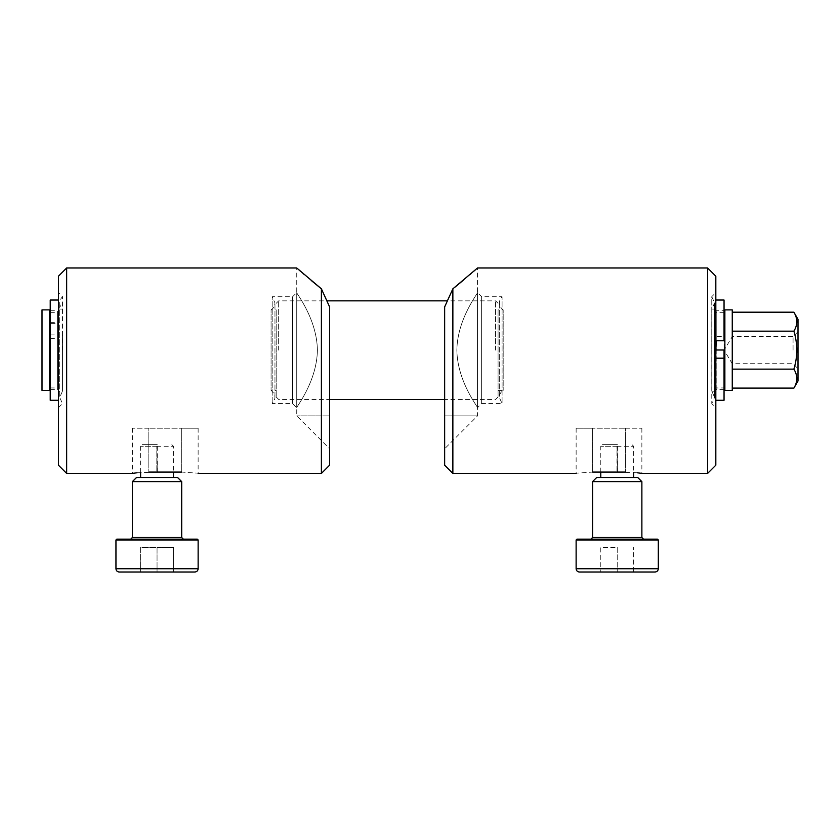 <?xml version="1.0" encoding="UTF-8"?>
<svg xmlns="http://www.w3.org/2000/svg" width="840" height="840" viewBox="0 0 840 840"><rect width="100%" height="100%" fill="white"/><g stroke="black" fill="none" stroke-linecap="round" stroke-linejoin="round"><path stroke-width="0.63" stroke-dasharray="4.2 3.15" d="M157.279 446.281L157.279 472.091L156.807 446.281L173.481 446.281L157.279 446.281M137.067 472.763L156.807 472.091L156.807 446.281L156.807 472.091L181.692 472.091C202.902 473.529 202.902 473.529 181.692 472.091L181.692 428.211L148.827 428.211L198.135 428.211L181.692 428.211L181.692 472.091M66.654 267.981L66.654 473.413M321.394 473.413L321.394 288.824L329.606 306.905L329.606 415.884L296.741 415.884L329.606 415.884L329.606 448.76L329.606 306.905L329.606 465.192M311.189 280.434L304.175 274.459M303.062 273.494L300.206 271.016M298.515 269.535L296.741 267.981L296.741 292.625C295.848 292.688 316.932 318.57 317.405 350.133C316.901 381.854 295.869 407.547 296.741 407.673C295.858 407.547 316.88 381.875 317.405 350.207C316.932 318.528 295.848 292.709 296.741 292.625L296.741 407.673L296.741 292.625L292.635 296.741L292.635 403.568L292.635 296.741L272.181 296.741L272.181 403.568L272.181 296.741L274.964 302.904C274.869 305.897 273.578 308.228 271.079 309.887L271.079 390.411L271.079 309.887L276.192 309.887L276.192 396.984L276.192 309.887M617.452 446.281L617.452 472.091L616.98 446.281L633.654 446.281L617.452 446.281M637.203 472.763L616.98 472.091L616.98 446.281L616.98 472.091L592.567 472.091C571.357 473.529 571.357 473.529 592.567 472.091L592.567 428.211L625.433 428.211L576.135 428.211L592.567 428.211L592.567 472.091M707.606 267.981L707.606 473.413M452.865 473.413L452.865 288.824L454.745 287.322M463.071 280.434L470.085 274.459M471.156 273.536L474.054 271.016M475.745 269.535L477.519 267.981L477.519 292.625C478.411 292.688 457.328 318.57 456.855 350.133C457.359 381.854 478.391 407.547 477.519 407.673C478.401 407.547 457.38 381.875 456.855 350.207C457.328 318.528 478.411 292.709 477.519 292.625L477.519 407.673L477.519 292.625L481.635 296.741L481.635 403.568L481.635 296.741L502.079 296.741L502.079 403.568L502.079 296.741C498.089 301.487 498.456 305.865 503.192 309.887L503.192 390.411L503.192 309.887L498.068 309.887L498.068 396.984L498.068 309.887M495.6 350.154L495.6 300.846L495.6 350.154M278.659 350.154L278.659 300.846L278.659 350.154M732.26 350.154L732.26 336.588L732.26 350.154M793.065 350.154L793.065 336.588L793.065 350.154M798 350.154L798 331.663L798 350.154M798 380.993L798 319.316M793.895 388.101C797.748 381.791 797.748 375.469 793.895 369.128C797.748 356.517 797.748 343.865 793.895 331.17C797.748 324.86 797.748 318.538 793.895 312.197M732.26 369.128L732.26 331.17L732.26 388.101L732.26 369.128L793.895 369.128M793.895 331.17L732.26 331.17L732.26 312.197L732.26 331.17M732.26 390.411L732.26 309.887M724.868 390.411L724.868 309.887M724.868 350.154L724.868 387.954L724.868 350.154M724.049 312.354L716.163 312.354L716.163 387.954L716.174 310.706L716.184 351.32M724.049 349.997L724.049 389.592L724.049 310.706L724.049 336.514L716.174 336.514L716.174 310.706L724.049 310.706M724.049 400.281L724.049 300.027M724.049 340.778L724.049 336.514M715.827 358.187L715.827 300.027L715.827 358.187M716.174 336.514L715.827 337.207M716.184 340.778L716.184 337.207M715.827 391.23L711.806 391.23L711.806 309.068L711.806 391.23L714.599 397.404L714.599 302.904L711.764 296.688L711.764 350.154L711.764 296.688L715.827 292.625L715.827 407.673L715.827 292.625M711.764 350.154L711.764 403.61L711.764 350.154M715.827 465.192L715.827 276.192M625.433 428.211L641.865 428.211L625.433 428.211L625.433 472.091L625.433 428.211M452.865 288.824L444.654 306.905L444.654 415.884L477.519 415.884L444.654 415.884L444.654 448.76L444.654 306.905L444.654 465.192M444.654 444.602L444.654 427.896M329.606 438.501L329.606 448.76L296.741 415.884L296.741 407.673L292.635 403.568L272.181 403.568C276.171 398.811 275.804 394.433 271.079 390.411L276.192 390.411M42 390.411L42 309.887M49.392 390.411L49.392 309.887M49.392 350.154L49.392 387.954L49.392 350.154M57.561 387.954L57.561 312.354L57.561 387.954L50.221 387.954M50.221 400.281L50.221 310.706L50.221 323.379L57.561 323.379L57.561 310.706L57.561 389.592L57.561 334.897L58.432 335.506L58.432 391.23L58.432 300.027L58.432 400.281L58.432 335.506M50.221 334.897L57.561 334.897M50.221 300.027L50.221 323.379M50.221 322.633L58.432 322.633M50.221 338.625L58.432 338.625M57.561 323.379L58.432 323.253M57.561 323.253L57.561 335.506M62.454 335.506L62.454 391.23L62.454 335.506M62.496 350.154L62.496 296.688L62.496 350.154M58.432 309.068L62.454 309.068C58.758 304.931 58.769 300.804 62.496 296.688L58.432 292.625L58.432 407.673L58.432 292.625M58.432 465.192L58.432 276.192M148.827 428.211L132.395 428.211L148.827 428.211L148.827 472.091L148.827 428.211M617.432 444.644L602.427 444.644L617.432 444.644M616.98 446.281L600.779 446.281L616.98 446.281M600.779 477.519L633.654 477.519L600.779 477.519M600.779 472.091L600.779 446.281L602.427 444.644M633.654 572.019L600.779 572.019L633.654 572.019L633.654 547.365L633.654 572.019M657.489 539.154L576.944 539.154M590.919 539.154L643.514 539.154L590.919 539.154M641.875 481.625L592.567 481.625M637.76 477.519L596.673 477.519M617.222 547.365L617.222 572.019L617.222 547.365L600.779 547.365L600.779 572.019L600.779 547.365L617.222 547.365M157.248 444.644L142.254 444.644L157.248 444.644M156.807 446.281L140.606 446.281L156.807 446.281M140.606 477.519L173.481 477.519L140.606 477.519M140.606 472.416L140.606 446.281L142.254 444.644M194.849 572.019L119.238 572.019M157.048 572.019L140.606 572.019L157.048 572.019L157.048 547.365L140.606 547.365L140.606 572.019L140.606 547.365L157.048 547.365L157.048 572.019M197.316 539.154L116.77 539.154M130.746 539.154L183.341 539.154L130.746 539.154M181.703 481.625L132.384 481.625M177.587 477.519L136.5 477.519M157.048 547.365L173.481 547.365L173.481 572.019L173.481 547.365L157.048 547.365M658.308 568.732L576.125 568.732M658.308 539.973L576.125 539.973M641.875 537.506L592.567 537.506M198.135 568.732L115.952 568.732M198.135 539.973L115.952 539.973M181.703 537.506L132.384 537.506M498.068 303.314L495.6 300.846L447.269 300.846M498.068 396.984L495.6 399.452L444.654 399.452M498.068 390.411L503.192 390.411C500.682 392.07 499.391 394.401 499.296 397.404L502.079 403.568L481.635 403.568L477.519 407.673L477.519 415.884L444.654 448.76M276.192 396.984L278.659 399.452L329.606 399.452M276.192 303.314L278.659 300.846L326.991 300.846M499.296 302.904L499.296 397.404L499.296 302.904M798 331.663L793.065 336.588L732.26 336.588L724.111 350.154L732.26 363.709L793.065 363.709L798 368.634M724.049 389.592L716.174 389.592L716.163 387.954L724.049 387.954M715.827 309.068L711.806 309.068L714.599 302.904L714.599 397.404L711.764 403.61L715.827 407.673M641.865 428.211L641.865 473.413M576.135 428.211L576.135 473.413M274.964 397.404L274.964 302.904L274.964 397.404M50.221 312.354L57.561 312.354M50.221 389.592L57.561 389.592M50.221 310.706L57.561 310.706M58.432 407.673L62.496 403.61L59.672 397.404L62.454 391.23L58.432 391.23M59.672 302.904L59.672 397.404L59.672 302.904M198.135 428.211L198.135 473.413M132.395 428.211L132.395 473.413M632.005 444.644L633.654 446.281L633.654 472.416M171.833 444.644L173.481 446.281L173.481 472.091"/><path stroke-width="1.26" d="M181.692 472.091C202.902 473.529 202.902 473.529 181.692 472.091L148.827 472.091C127.617 473.529 127.617 473.529 148.827 472.091M66.654 267.981L58.432 276.192L58.432 465.192L66.654 473.413L66.654 267.981L296.741 267.981M321.394 473.413L329.606 465.192L329.606 306.905L321.394 288.824L296.741 267.981L321.394 288.824L321.394 473.413L198.135 473.413M321.394 288.824L311.189 280.434M304.175 274.459L303.062 273.494M300.206 271.016L298.515 269.535M66.654 473.413L132.395 473.413L137.067 472.763M592.567 472.091C571.357 473.529 571.357 473.529 592.567 472.091L625.433 472.091C646.643 473.529 646.643 473.529 625.433 472.091M707.606 267.981L715.827 276.192L715.827 465.192L707.606 473.413L707.606 267.981L477.519 267.981M454.745 287.322L463.071 280.434M470.085 274.459L471.156 273.536M474.054 271.016L475.745 269.535M452.865 473.413L444.654 465.192L444.654 306.905L452.865 288.824L477.519 267.981L452.865 288.824L452.865 473.413L576.135 473.413M707.606 473.413L641.865 473.413L637.203 472.763M793.895 388.101C797.748 381.759 797.748 375.438 793.895 369.128C797.748 356.517 797.748 343.865 793.895 331.17C797.748 324.828 797.748 318.507 793.895 312.197L798 319.316L798 380.993L793.895 388.101L732.26 388.101M793.895 331.17L732.26 331.17M793.895 369.128L732.26 369.128M793.895 312.197L732.26 312.197M732.26 350.154L732.26 390.411L724.868 390.411L724.868 309.887L732.26 309.887L732.26 350.154M715.827 400.281L724.049 400.281L724.049 349.997L716.184 349.997M715.827 300.027L724.049 300.027L724.049 340.778L715.827 340.778M724.049 358.187L715.827 358.187M715.827 351.32L716.184 340.778M444.654 448.76L444.654 444.602M444.654 427.896L444.654 415.884M42 350.154L42 390.411L49.392 390.411L49.392 309.887L42 309.887L42 350.154M58.432 400.281L50.221 400.281L50.221 300.027L58.432 300.027M329.606 438.501L329.606 415.884M600.779 477.519L600.779 472.091M579.411 572.019L655.022 572.019L579.411 572.019C577.416 571.83 576.324 570.738 576.125 568.732L576.125 539.973L576.944 539.154L657.489 539.154L658.308 539.973L576.125 539.973M592.567 481.625L641.875 481.625L637.76 477.519L596.673 477.519L592.567 481.625L592.567 537.506L590.919 539.154M140.606 477.519L140.606 472.416M115.952 539.973L115.952 568.732C116.151 570.738 117.243 571.83 119.238 572.019L194.849 572.019C196.865 571.809 197.957 570.717 198.135 568.732L198.135 539.973L197.316 539.154L116.77 539.154L115.952 539.973L198.135 539.973M132.384 481.625L181.703 481.625L177.587 477.519L136.5 477.519L132.384 481.625L132.384 537.506L130.746 539.154M576.125 568.732L658.308 568.732C658.13 570.717 657.038 571.809 655.022 572.019M592.567 537.506L641.875 537.506L643.514 539.154M115.952 568.732L198.135 568.732M132.384 537.506L181.703 537.506L183.341 539.154M329.606 399.452L444.654 399.452M326.991 300.846L447.269 300.846M724.049 387.954L724.868 387.954M724.049 312.354L724.868 312.354M49.392 387.954L50.221 387.954M49.392 312.354L50.221 312.354M633.654 477.519L633.654 472.416M658.308 568.732L658.308 539.973M641.875 537.506L641.875 481.625M173.481 477.519L173.481 472.091M181.703 537.506L181.703 481.625"/></g></svg>
